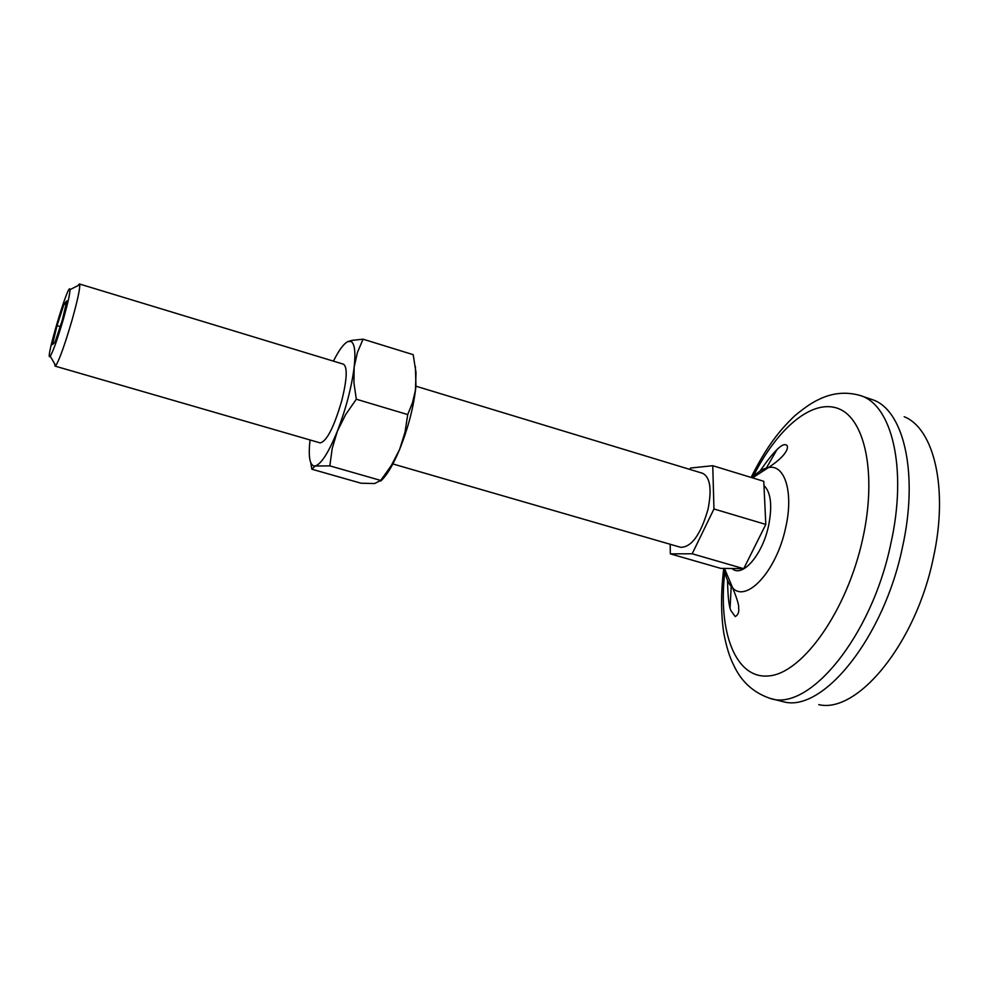 <?xml version="1.0" encoding="UTF-8"?>
<svg xmlns="http://www.w3.org/2000/svg" width="989" height="989" viewBox="0 0 989 989"><rect width="100%" height="100%" fill="white"/><g stroke="black" fill="none" stroke-linecap="round" stroke-linejoin="round"><path stroke-width="1.48" d="M363.062 339.19L352.282 340.315L347.955 341.564L351.033 341.477C354.705 343.579 355.743 352.133 354.161 367.154C351.577 387.453 345.977 408.778 337.373 431.142L345.594 414.663L356.324 399.222L353.926 382.867L354.161 367.154L357.388 352.517L363.062 339.19L413.192 354.668L416.023 372.68L415.442 390.259L412.487 402.746L407.728 414.576L405.008 432.242L399.643 449.352C392.942 465.337 386.612 475.894 380.641 481.05M356.324 399.222L407.728 414.576M329.832 465.868L332.23 448.376L337.373 431.142C328.632 452.529 321.24 464.15 315.182 466.004L329.832 465.868L380.728 480.444L374.584 483.547L361.022 483.213L311.856 469.206L315.182 466.004L314.082 466.042C309.619 464.842 308.271 456.152 310.027 439.969M670.208 544.284L670.319 553.852L720.734 568.366L743.716 568.687L765.807 524.43L763.768 481.309L712.748 465.708L690.507 468.032L689.84 469.416M765.807 524.43L713.959 508.976L712.748 465.708M415.38 366.56L415.961 385.933C413.872 406.158 408.432 427.297 399.643 449.352L391.335 465.498L380.728 480.444M66.856 300.841L64.112 303.982L57.016 325.653L52.528 344.543L55.137 341.91L62.369 319.867L66.856 300.841M65.991 304.55L64.112 303.982M77.921 285.636L79.441 283.979L343.504 364.199C347.572 367.104 347.028 379.133 341.873 400.298C333.998 427.211 326.753 441.403 320.164 442.899L55.063 366.115L54.704 363.903M333.417 361.133C338.98 350.069 343.826 343.542 347.955 341.564M310.781 462.84L311.733 468.563M79.441 283.979L79.775 284.696C79.948 289.245 77.389 301.002 72.086 319.966C64.829 344.741 59.377 359.984 55.743 365.707L55.063 366.115M63.543 318.619C57.597 338.881 53.159 351.416 50.241 356.201C43.949 364.236 69.094 279.491 69.984 289.666C70.046 293.436 67.895 303.079 63.543 318.619M415.936 386.204L702.635 473.298C710.189 477.155 711.981 489.159 708.013 509.298C700.694 534.604 691.583 547.276 680.679 547.313L392.868 463.952M670.319 553.852L692.176 553.778L713.959 508.976M904.206 416.74C934.16 428.583 948.636 489.11 933.344 557.87C915.95 643.406 857.537 713.922 818.781 704.65M751.071 477.427C766.809 446.385 778.677 431.34 794.6 415.924C808.322 404.563 814.293 401.645 819.102 399.333C832.342 392.88 845.892 391.557 859.75 395.365L873.979 400.211C904.342 412.005 918.657 475.128 902.413 547.449C883.869 637.411 823.553 711.697 784.425 702.017L769.862 698.321C753.321 692.56 741.33 681.631 733.887 665.548C729.635 657.376 726.223 646.299 723.651 632.305C720.857 612.809 720.907 591.509 723.775 568.403M752.975 476.958C776.983 428.398 812.674 397.974 838.956 408.84C865.264 419.348 876.971 474.683 862.717 538.82C847.103 610.547 802.92 672.804 769.281 675.883C735.445 679.764 717.668 631.588 724.863 571.704M60.168 326.58L57.016 325.653M743.716 568.687L692.176 553.778M859.75 395.365C891.868 404.031 907.791 468.601 890.768 543.938C871.494 637.176 808.421 712.476 769.862 698.321M730.08 607.827L731.254 585.847M766.042 468.588L777.057 449.513M752.196 477.774C757.784 471.852 763.224 468.44 768.515 467.525C785.031 463.977 793.883 493.017 785.526 528.287C776.513 570.715 746.843 603.03 732.75 588.084C728.448 584.066 725.629 577.514 724.307 568.415M763.965 485.475C771.012 492.435 772.52 506.022 768.465 526.235C762.235 555.361 742.059 578.182 732.045 568.527M351.033 341.477L352.282 340.315M50.241 356.201L55.743 365.707M69.984 289.666L79.775 284.696M724.455 568.415L732.75 588.084C737.176 599.025 739.129 605.664 738.635 608C739.216 612.043 738.091 614.911 735.26 616.592L731.056 610.819C729.029 607.209 727.855 597.084 727.545 580.469M759.997 471.061C773.583 451.454 782.311 442.763 786.168 445.001C787.813 444.716 791.46 452.369 768.515 467.525L752.53 477.872"/></g></svg>
